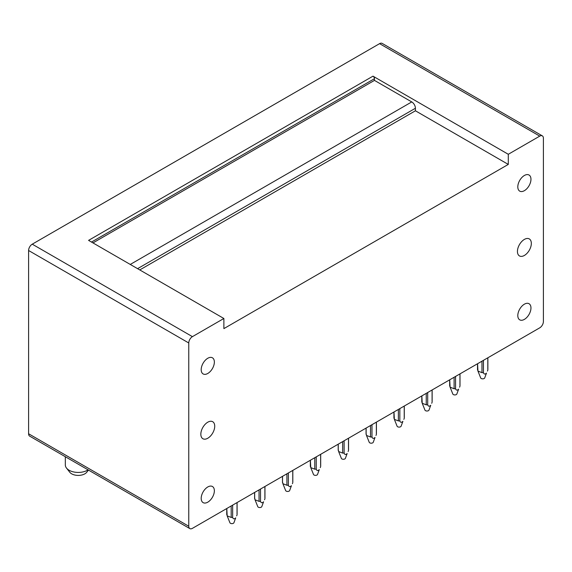 <?xml version="1.0" encoding="UTF-8"?>
<svg xmlns="http://www.w3.org/2000/svg" width="572" height="572" viewBox="0 0 572 572"><rect width="100%" height="100%" fill="white"/><g stroke="black" fill="none" stroke-linecap="round" stroke-linejoin="round"><path stroke-width="0.86" d="M372.994 76.162L508.293 154.283L508.293 164.414L223.874 328.621L223.874 318.49L88.574 240.376L372.994 76.162A2.066 1.194 60 0 1 374.46 78.7L91.499 242.063M223.874 318.49L192.421 336.643A5.169 2.989 -60 0 0 188.767 342.978L188.767 526.24L28.6 433.762L28.6 250.507A5.169 2.989 -60 0 1 32.254 244.172L379.579 43.651A5.169 2.989 -60 0 1 382.16 43.393L542.327 135.864A5.169 2.989 -60 0 1 543.4 138.238L543.4 321.493A5.169 2.989 -60 0 1 539.746 327.827L192.421 528.349A5.169 2.989 -60 0 1 189.84 528.607A5.169 2.989 -60 0 1 188.767 526.24M189.84 528.607L29.672 436.136A5.169 2.989 -60 0 1 28.6 433.762M130.259 264.443L411.754 101.923L374.46 80.387L374.46 78.7M411.754 101.923A5.169 2.989 60 0 1 415.415 108.258L137.573 268.668M508.293 164.414L415.415 110.789L415.415 108.258M415.415 110.789L139.768 269.934M374.46 80.387L92.957 242.907M508.293 154.283L539.746 136.122A5.169 2.989 -60 0 1 542.327 135.864M517.438 251.437A9.824 5.67 -60 0 1 521.728 241.548A9.824 5.67 -60 0 1 529.3 238.917A9.824 5.67 -60 0 1 531.331 243.415A9.824 5.67 -60 0 1 527.041 253.303A9.824 5.67 -60 0 1 519.469 255.934A9.824 5.67 -60 0 1 517.438 251.437M527.541 174.589A9.309 5.377 -60 0 1 529.036 175.018A9.309 5.377 -60 0 1 529.651 184.592A9.309 5.377 -60 0 1 521.228 191.57A9.309 5.377 -60 0 1 519.733 191.141A9.309 5.377 -60 0 1 519.119 181.567A9.309 5.377 -60 0 1 527.541 174.589M527.541 303.289A9.309 5.377 -60 0 1 529.036 303.718A9.309 5.377 -60 0 1 529.651 313.292A9.309 5.377 -60 0 1 521.228 320.27A9.309 5.377 -60 0 1 519.733 319.841A9.309 5.377 -60 0 1 519.119 310.267A9.309 5.377 -60 0 1 527.541 303.289M210.939 486.078A9.309 5.377 -60 0 1 212.434 486.507A9.309 5.377 -60 0 1 213.049 496.081A9.309 5.377 -60 0 1 204.626 503.06A9.309 5.377 -60 0 1 203.124 502.631A9.309 5.377 -60 0 1 202.509 493.057A9.309 5.377 -60 0 1 210.939 486.078M210.939 357.371A9.309 5.377 -60 0 1 212.434 357.807A9.309 5.377 -60 0 1 213.049 367.381A9.309 5.377 -60 0 1 204.626 374.36A9.309 5.377 -60 0 1 203.124 373.931A9.309 5.377 -60 0 1 202.509 364.35A9.309 5.377 -60 0 1 210.939 357.371M214.729 426.204A9.824 5.67 120 0 0 212.691 421.707A9.824 5.67 120 0 0 205.126 424.338A9.824 5.67 120 0 0 200.836 434.227A9.824 5.67 120 0 0 202.867 438.724A9.824 5.67 120 0 0 210.439 436.093A9.824 5.67 120 0 0 214.729 426.204M88.052 469.841A12.927 7.465 180 0 1 69.119 470.248A12.927 7.465 180 0 1 66.481 468.046L69.777 472.25A9.309 5.377 0 0 0 78.257 475.411A9.309 5.377 0 0 0 86.737 472.25L88.453 470.07M66.481 468.046A12.927 7.465 180 0 1 65.33 464.972L65.33 456.721M231.188 505.97L231.188 517.438L227.17 515.872L226.798 508.501M232.647 505.126L232.647 517.438L231.188 517.438M226.798 514.049L226.798 514.9M237.037 502.588L237.037 514.049M227.17 515.872L229.901 522.708A2.066 1.194 180 0 0 231.631 523.623A2.066 1.194 180 0 0 233.733 523.015A2.066 1.194 180 0 0 233.934 522.708L235.7 517.882C234.255 519.262 233.24 519.119 232.647 517.438M236.665 515.872L237.037 514.9M254.662 497.962L255.033 499.785L259.052 501.351L259.052 489.882M254.662 498.813L254.662 492.413M260.51 489.039L260.51 501.351L259.052 501.351M264.9 486.5L264.9 497.962M255.033 499.785L257.765 506.62A2.066 1.194 180 0 0 259.502 507.536A2.066 1.194 180 0 0 261.597 506.928A2.066 1.194 180 0 0 261.797 506.62L263.563 501.794C262.126 503.174 261.104 503.031 260.51 501.351M264.529 499.785L264.9 498.813M282.525 481.874L282.897 483.697L286.915 485.263L286.915 473.795M282.525 482.725L282.525 476.326M288.374 472.951L288.374 485.263L286.915 485.263M292.764 470.413L292.764 481.874M282.897 483.697L285.628 490.533A2.066 1.194 180 0 0 287.366 491.448A2.066 1.194 180 0 0 289.461 490.84A2.066 1.194 180 0 0 289.661 490.533L291.427 485.707C289.99 487.087 288.974 486.944 288.374 485.263M292.392 483.697L292.764 482.725M314.779 457.707L314.779 469.176L310.76 467.61L310.389 460.238L310.389 466.638M316.245 456.864L316.245 469.176L314.779 469.176M320.627 454.325L320.627 465.787M310.76 467.61L313.492 474.445A2.066 1.194 180 0 0 315.229 475.361A2.066 1.194 180 0 0 317.324 474.753A2.066 1.194 180 0 0 317.524 474.445L319.29 469.619C317.853 470.999 316.838 470.856 316.245 469.176M320.263 467.61L320.627 466.638M338.252 449.699L338.624 451.522L342.642 453.088L342.642 441.62M338.252 450.55L338.252 444.151M344.108 440.776L344.108 453.088L342.642 453.088M348.491 438.238L348.491 449.699M338.624 451.522L341.362 458.358A2.066 1.194 180 0 0 343.093 459.273A2.066 1.194 180 0 0 345.188 458.665A2.066 1.194 180 0 0 345.388 458.358L347.154 453.532C345.717 454.912 344.702 454.769 344.108 453.088M348.126 451.522L348.491 450.55M366.123 433.612L366.488 435.435L370.506 437.001L370.506 425.532M366.123 434.463L366.123 428.063M371.972 424.689L371.972 437.001L370.506 437.001M376.362 422.15L376.362 433.612M366.488 435.435L369.226 442.27A2.066 1.194 180 0 0 370.956 443.186A2.066 1.194 180 0 0 373.051 442.578A2.066 1.194 180 0 0 373.251 442.27L375.017 437.444C373.58 438.824 372.565 438.681 371.972 437.001M375.99 435.435L376.362 434.463M393.986 418.375L393.986 411.976L394.351 419.347L398.369 420.913L398.369 409.445M399.835 408.601L399.835 420.913L398.369 420.913M404.225 406.063L404.225 417.524M394.351 419.347L397.09 426.183A2.066 1.194 180 0 0 398.82 427.098A2.066 1.194 180 0 0 400.922 426.49A2.066 1.194 180 0 0 401.122 426.183L402.888 421.357C401.444 422.737 400.429 422.594 399.835 420.913M403.853 419.347L404.225 418.375M421.85 402.288L421.85 395.888L422.222 403.26L426.24 404.826L426.24 393.357M427.699 392.514L427.699 404.826L426.24 404.826M432.089 389.975L432.089 401.437M422.222 403.26L424.953 410.095A2.066 1.194 180 0 0 426.683 411.011A2.066 1.194 180 0 0 428.786 410.403A2.066 1.194 180 0 0 428.986 410.095L430.752 405.269C429.307 406.649 428.292 406.506 427.699 404.826M431.717 403.26L432.089 402.288M449.714 379.801L450.085 387.172L454.104 388.738L454.104 377.27M455.562 376.426L455.562 388.738L454.104 388.738M449.714 385.349L449.714 386.2M459.952 373.888L459.952 385.349M450.085 387.172L452.817 394.008A2.066 1.194 180 0 0 454.554 394.923A2.066 1.194 180 0 0 456.649 394.315A2.066 1.194 180 0 0 456.849 394.008L458.615 389.182C457.178 390.562 456.156 390.419 455.562 388.738M459.581 387.172L459.952 386.2M477.577 370.113L477.577 363.713L477.949 371.085L481.967 372.651L481.967 361.182M483.426 360.339L483.426 372.651L481.967 372.651M487.816 357.8L487.816 369.262M477.949 371.085L480.68 377.92A2.066 1.194 180 0 0 482.418 378.836A2.066 1.194 180 0 0 484.513 378.228A2.066 1.194 180 0 0 484.713 377.92L486.479 373.094C485.042 374.474 484.026 374.331 483.426 372.651M487.444 371.085L487.816 370.113M188.767 342.978L28.6 250.507M192.421 336.643L32.254 244.172M539.746 136.122L379.579 43.651M226.748 508.529L226.748 514.471M237.087 502.559L237.087 514.471M254.612 492.442L254.612 498.384M264.95 486.472L264.95 498.384M282.475 476.354L282.475 482.296M292.814 470.384L292.814 482.296M310.339 460.267L310.339 466.209M320.685 454.297L320.685 466.209M338.202 444.179L338.202 450.121M348.548 438.209L348.548 450.121M366.066 428.092L366.066 434.034M376.412 422.122L376.412 434.034M393.929 412.004L393.929 417.946M404.275 406.034L404.275 417.946M421.8 395.917L421.8 401.866M432.139 389.947L432.139 401.866M449.663 379.829L449.663 385.778M460.002 373.859L460.002 385.778M477.527 363.742L477.527 369.691M487.866 357.772L487.866 369.691"/></g></svg>
